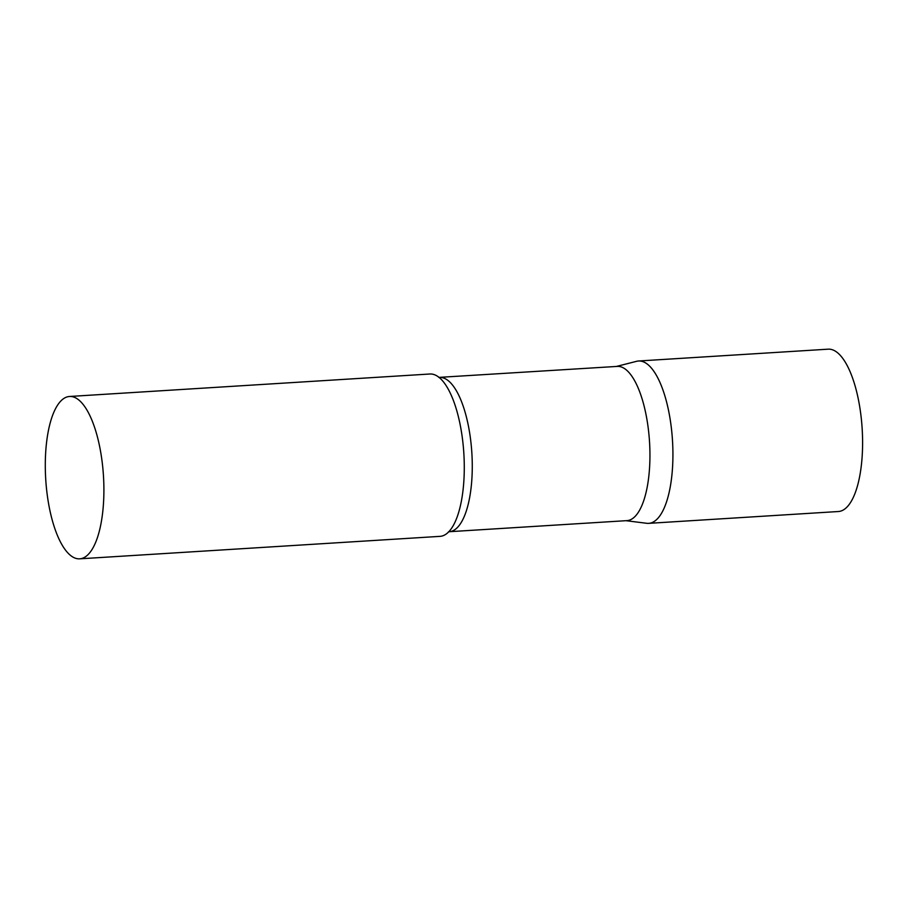 <?xml version="1.0" encoding="UTF-8"?>
<svg xmlns="http://www.w3.org/2000/svg" width="908" height="908" viewBox="0 0 908 908"><rect width="100%" height="100%" fill="white"/><g stroke="black" fill="none" stroke-linecap="round" stroke-linejoin="round"><path stroke-width="1.36" d="M672.93 454.806A81.334 28.92 86.4 0 1 648.687 523.349L838.356 511.522A81.334 28.92 86.4 0 0 862.6 442.979A81.334 28.92 86.4 0 0 828.232 349.171L638.562 360.998A81.334 28.92 86.4 0 1 672.93 454.806M439.62 377.478A77.271 27.478 -93.6 0 1 444.557 378.398A77.271 27.478 -93.6 0 1 472.171 459.754A77.271 27.478 -93.6 0 1 449.233 531.713L626.917 520.636A77.271 27.478 -93.6 0 0 649.844 448.677A77.271 27.478 -93.6 0 0 622.241 367.32A77.271 27.478 -93.6 0 0 617.304 366.401L438.768 377.399M625.998 520.693L646.734 523.292A81.334 28.92 -93.6 0 0 672.885 450.323A81.334 28.92 -93.6 0 0 643.761 361.963A81.334 28.92 -93.6 0 0 636.633 361.305L616.384 366.457M79.666 558.829L440.039 536.356A81.334 28.92 -93.6 0 0 450.209 530.124A81.334 28.92 -93.6 0 0 463.84 453.387A81.334 28.92 -93.6 0 0 440.789 378.931A81.334 28.92 -93.6 0 0 435.125 374.981A81.334 28.92 -93.6 0 0 429.915 374.005L69.541 396.478A81.334 28.92 -93.6 0 0 45.4 472.217A81.334 28.92 -93.6 0 0 74.456 557.852A81.334 28.92 -93.6 0 0 79.666 558.829A81.334 28.92 -93.6 0 0 103.796 483.09A81.334 28.92 -93.6 0 0 74.74 397.443A81.334 28.92 -93.6 0 0 69.541 396.478M449.233 531.713L448.404 531.895"/></g></svg>
